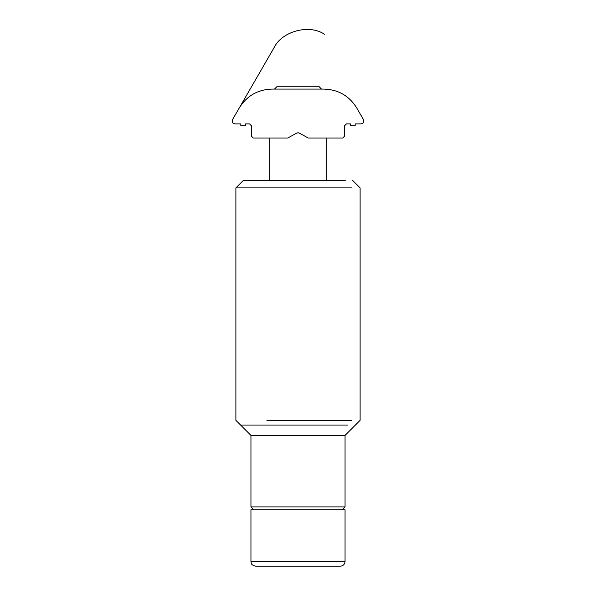 <?xml version="1.0" encoding="UTF-8"?>
<svg xmlns="http://www.w3.org/2000/svg" width="596" height="596" viewBox="0 0 596 596"><rect width="100%" height="100%" fill="white"/><g stroke="black" fill="none" stroke-linecap="round" stroke-linejoin="round"><path stroke-width="0.89" d="M347.684 425.045L240.598 425.045L250.946 435.393L345.054 435.393L345.054 506.913L250.946 506.913L253.769 509.736M345.24 180.364L243.421 180.364L235.889 187.896L235.889 420.336L240.598 425.045M351.752 187.896L235.889 187.896M266.889 420.336L351.752 420.336M253.3 138.019L251.415 136.134L253.3 138.019L287.719 138.019L297.233 132.826M298.767 132.826L297.061 132.915L298.939 132.915L308.281 138.019L342.7 138.019L326.228 138.019L326.228 180.364M324.105 89.087C338.297 89.594 349.167 95.867 356.706 107.906C349.167 95.867 338.297 89.594 324.105 89.087L271.895 89.087C257.703 89.594 246.833 95.867 239.294 107.906C246.833 95.867 257.703 89.594 271.895 89.087M288.658 137.765L287.719 138.019L288.658 137.765M251.415 136.134L251.415 125.786L249.538 123.901L245.537 123.901L249.538 123.901M234.951 123.901L240.829 123.901L234.951 123.901C232.529 123.417 231.71 122.009 232.507 119.669L239.294 107.906M355.171 123.901L361.049 123.901L355.171 123.901L355.171 125.786L350.463 125.786L350.463 123.901L346.462 123.901L344.585 125.786L344.585 136.134L342.7 138.019L344.585 136.134M346.462 123.901L350.463 123.901M361.049 123.901C363.471 123.417 364.29 122.009 363.493 119.669L356.706 107.906M240.829 123.901L240.829 125.786L245.537 125.786L245.537 123.901M269.772 138.019L269.772 180.364M274.473 89.087L277.296 86.264L318.704 86.264L321.527 89.087M250.946 561.492L250.946 509.736L345.054 509.736L345.054 561.492C344.756 564.33 343.184 565.902 340.346 566.2L255.654 566.2C249.94 564.613 251.609 562.952 250.946 561.492L345.054 561.492M324.589 34.374C309.518 23.758 281.655 31.223 273.914 47.948L232.507 119.669M352.579 180.364L360.111 187.896L360.111 420.336L345.054 435.393M250.946 435.393L250.946 506.913M345.054 506.913L342.231 509.736"/></g></svg>
